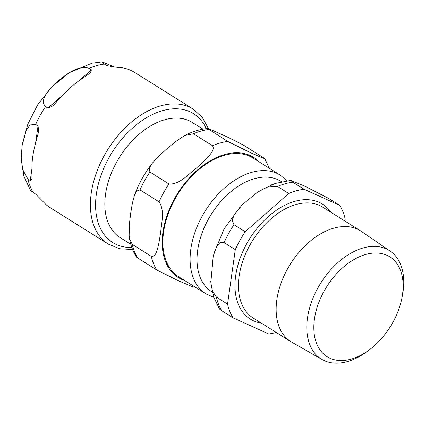 <?xml version="1.0" encoding="UTF-8"?>
<svg xmlns="http://www.w3.org/2000/svg" width="425" height="425" viewBox="0 0 425 425"><rect width="100%" height="100%" fill="white"/><g stroke="black" fill="none" stroke-linecap="round" stroke-linejoin="round"><path stroke-width="0.64" d="M203.001 129.147L192.387 122.496A67.957 43.297 122.1 0 0 164.889 119.696A67.957 43.297 122.1 0 0 110.473 175.419A67.957 43.297 122.1 0 0 120.211 237.66L130.826 244.311M195.022 287.008L193.577 287.151L178.638 280.867L156.708 269.976L136.505 257.183C133.014 251.658 130.677 245.379 129.482 238.351L132.239 244.391L151.305 256.339C156.427 257.088 157.452 248.62 158.913 243.026L160.677 232.533C161.303 223.295 165.107 210.736 159.062 201.848A79.735 50.798 -57.9 0 1 168.948 183.961C179.403 184.875 188.514 174.085 196.212 168.268L204.468 160.639C208.638 156.055 215.48 150.285 212.484 145.69A79.735 50.798 -57.9 0 1 227.779 141.435L250.24 152.57L262.921 158.1L264.695 158.504L243.031 144.84L228.347 137.477L214.365 131.139L207.628 128.531L227.779 141.435M159.062 201.848L139.995 189.895L136.574 191.123L134.497 195.218L132.382 203.214L130.624 213.701L129.354 224.501L129.157 235.716L129.487 238.345M212.484 145.69L193.417 133.737L184.508 135.607L174.909 142.109L166.159 149.43L157.898 157.064L152.23 163.285L149.451 167.779L149.882 172.008L168.948 183.961M178.707 276.781A70.045 44.625 -57.9 0 1 168.672 212.633A70.045 44.625 -57.9 0 1 224.761 155.199A70.045 44.625 -57.9 0 1 253.098 158.079L280.335 175.153A70.045 44.625 122.1 0 0 251.998 172.268A70.045 44.625 122.1 0 0 190.846 249.039A70.045 44.625 122.1 0 0 205.95 293.856L178.707 276.781M21.303 159.986L23.912 176.258L30.658 190.692L35.673 194.119L46.267 204.839A79.735 50.798 122.1 0 0 49.959 207.533L108.444 244.184L119.76 248.774L132.589 249.512M30.265 180.487L27.864 178.978L22.472 169.155L21.25 157.526L22.095 145.69L26.334 130.071L30.095 124.939L35.62 124.488L38.022 125.991L38.755 130.964L35.45 143.889A79.735 50.798 122.1 0 0 31.923 168.645L31.923 178.936L30.265 180.487L31.928 168.831M47.913 108.104L45.507 106.601C38.749 99.562 50.065 88.453 57.63 81.419C65.705 74.704 78.567 64.563 89.043 68.329L91.449 69.833L90.44 72.85L81.478 79.018A79.735 50.798 122.1 0 0 61.699 96.406L52.812 105.926L47.913 108.104L63.686 94.238M208.553 128.759L202.279 117.358L193.125 109.06L134.64 72.409A79.735 50.798 122.1 0 0 122.081 67.734C117.911 67.532 112.795 66.821 106.744 65.583L104.338 64.074L101.862 61.928L102.34 61.992L114.32 66.938M107.121 65.785L107.599 65.971M365.941 254.4A58.963 37.565 -57.9 0 1 401.981 297.702A58.963 37.565 -57.9 0 1 369.272 349.892A58.963 37.565 -57.9 0 1 313.868 329.476A58.963 37.565 -57.9 0 1 365.941 254.4M401.981 297.702L402.512 294.913A64.021 40.789 122.1 0 0 390.155 251.106A64.021 40.789 122.1 0 0 363.375 247.897A64.021 40.789 122.1 0 0 311.833 301.139A64.021 40.789 122.1 0 0 322.182 359.566A64.021 40.789 122.1 0 0 347.188 361.659A64.021 40.789 122.1 0 0 366.993 351.587L369.272 349.892M322.182 359.566L291.874 342.237A65.429 41.687 -57.9 0 1 290.955 341.684A65.429 41.687 -57.9 0 1 281.578 281.759A65.429 41.687 -57.9 0 1 333.976 228.108A65.429 41.687 -57.9 0 1 360.448 230.796A65.429 41.687 -57.9 0 1 361.346 231.386L390.155 251.106M292.809 182.192L290.753 180.397L304.884 186.187L328.589 198.411L339.809 205.44L304.024 189.221L292.809 182.192A79.735 50.798 -57.9 0 0 277.514 186.442L288.734 193.471L245.198 231.742L233.978 224.713L232.183 220.102L234.26 214.699L242.563 204.473L257.311 192.334L267.144 187.08L277.514 186.442M216.336 297.091L212.314 290.652L210.853 282.609L213.244 255.893L216.957 246.011L219.975 242.643L224.092 242.601L235.307 249.629L227.55 304.125L216.336 297.091A79.735 50.798 -57.9 0 0 221.738 310.728L232.953 317.757L268.733 333.981A79.735 50.798 -57.9 0 0 276.234 332.456M344.925 221.074L345.212 219.077A79.735 50.798 -57.9 0 0 339.809 205.44M210.959 283.746L213.786 297.187L219.571 309.129L221.738 310.728M232.953 317.757A79.735 50.798 -57.9 0 1 227.55 304.125M235.307 249.629A79.735 50.798 -57.9 0 1 245.198 231.742M288.734 193.471A79.735 50.798 -57.9 0 1 304.024 189.221M212.33 292.055A65.137 41.501 -57.9 0 1 197.715 250.033A65.137 41.501 -57.9 0 1 231.54 191.138A65.137 41.501 -57.9 0 1 281.499 181.682M137.642 258.028A79.735 50.798 -57.9 0 1 132.239 244.391M139.995 189.895A79.735 50.798 -57.9 0 1 149.882 172.008M193.417 133.737A79.735 50.798 -57.9 0 1 208.712 129.487M156.708 269.976A79.735 50.798 -57.9 0 1 151.305 256.339M259.038 161.803A70.901 45.172 122.1 0 0 177.629 193.444A70.901 45.172 122.1 0 0 184.647 280.505M35.503 143.682L38.022 125.991M79.247 80.559L91.449 69.833M193.125 109.06A79.735 50.798 122.1 0 0 160.868 105.782A79.735 50.798 122.1 0 0 97.022 171.158A79.735 50.798 122.1 0 0 108.444 244.184M104.338 64.074A79.735 50.798 122.1 0 0 96.778 65.615A79.735 50.798 122.1 0 0 89.043 68.329M45.507 106.601A79.735 50.798 122.1 0 0 35.62 124.488M27.864 178.978A79.735 50.798 122.1 0 0 33.267 192.615M131.835 247.509A76.054 48.455 -57.9 0 1 112.131 152.4A76.054 48.455 -57.9 0 1 206.316 128.663M224.092 242.601A79.735 50.798 -57.9 0 1 233.978 224.713M261.396 323.159A67.883 43.249 -57.9 0 1 237.878 265.29A67.883 43.249 -57.9 0 1 294.966 201.285A67.883 43.249 -57.9 0 1 330.889 212.277M290.955 341.684L253.236 318.049A65.429 41.687 -57.9 0 1 243.86 258.118A65.429 41.687 -57.9 0 1 296.257 204.468A65.429 41.687 -57.9 0 1 322.729 207.161L360.448 230.796M134.502 195.218C138.704 183.765 144.612 173.124 152.23 163.29M185.157 135.272C192.653 131.463 200.143 129.221 207.628 128.531M264.695 158.498L269.413 168.305M280.335 175.153L286.992 180.726M213.865 297.41L205.95 293.856M22.323 144.176L27.837 124.127L37.543 104.98L51.999 86.705L69.424 72.617L92.177 63.16L101.862 61.922M213.849 253.629L224.14 228.815L240.21 206.911M259.898 190.692L275.097 183.483L290.753 180.391M271.501 184.811L270.911 184.445M210.784 281.685L210.2 281.318"/></g></svg>
